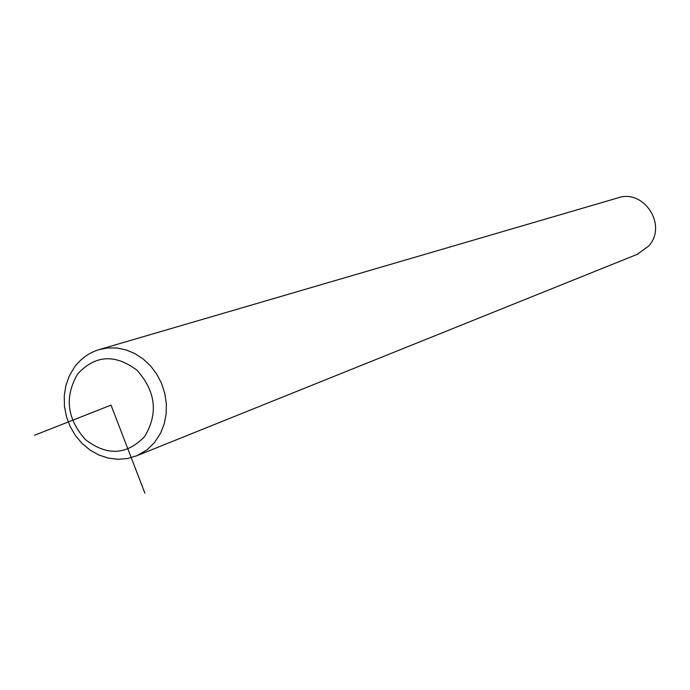<?xml version="1.0" encoding="UTF-8"?>
<svg xmlns="http://www.w3.org/2000/svg" width="690" height="690" viewBox="0 0 690 690"><rect width="100%" height="100%" fill="white"/><g stroke="black" fill="none" stroke-linecap="round" stroke-linejoin="round"><path stroke-width="1.03" d="M637.12 254.377L648.781 245.968C667.773 225.216 643.701 188.336 617.567 197.987L100.179 349.304M34.5 435.269L111.03 405.116L144.9 493.203M637.94 254.049L137.06 455.659L147.186 449.699L154.525 442.532L160.684 433.01L164.237 423.841L166.152 413.966L166.35 403.719L164.824 393.464L161.624 383.545L156.854 374.308L150.687 366.071L143.33 359.111L135.05 353.668L126.123 349.925L116.852 348.002L107.571 347.95L98.575 349.77C88.958 352.866 81.032 358.524 74.796 366.744M144.624 436.537C158.346 413.655 155.854 391.601 137.155 370.366C115.101 353.763 95.28 354.953 77.677 373.928C64.368 396.681 66.895 418.511 85.232 439.435C106.864 456.168 126.658 455.202 144.624 436.537M74.304 367.416L69.259 376.05L65.878 385.632L64.256 395.827L64.446 406.263L66.421 416.596L70.13 426.472L75.426 435.545L82.136 443.506L90.045 450.07L98.877 455.012L108.339 458.125L118.085 459.298L127.779 458.47L137.06 455.659"/></g></svg>
